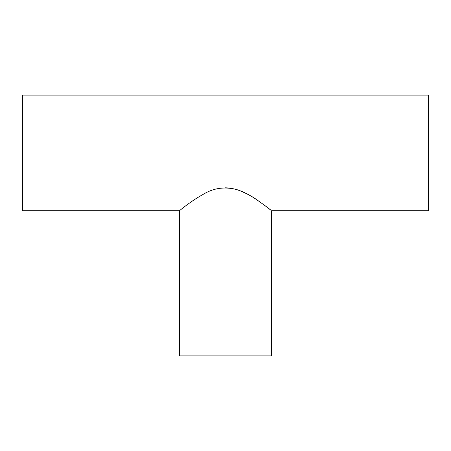 <?xml version="1.0" encoding="UTF-8"?>
<svg xmlns="http://www.w3.org/2000/svg" width="451" height="451" viewBox="0 0 451 451"><rect width="100%" height="100%" fill="white"/><g stroke="black" fill="none" stroke-linecap="round" stroke-linejoin="round"><path stroke-width="0.68" d="M179.425 210.718L22.55 210.718L22.55 95.127L428.45 95.127L428.45 210.718L271.575 210.718L271.575 355.873L179.425 355.873L179.425 210.718C179.436 210.91 189.753 201.772 203.446 194.201C213.74 187.937 224.976 186.438 237.158 189.708C245.243 192.69 252.126 196.281 257.814 200.475C271.784 210.397 276.164 214.462 265.707 206.158C257.622 200.543 243.219 188.253 225.5 187.813"/></g></svg>
